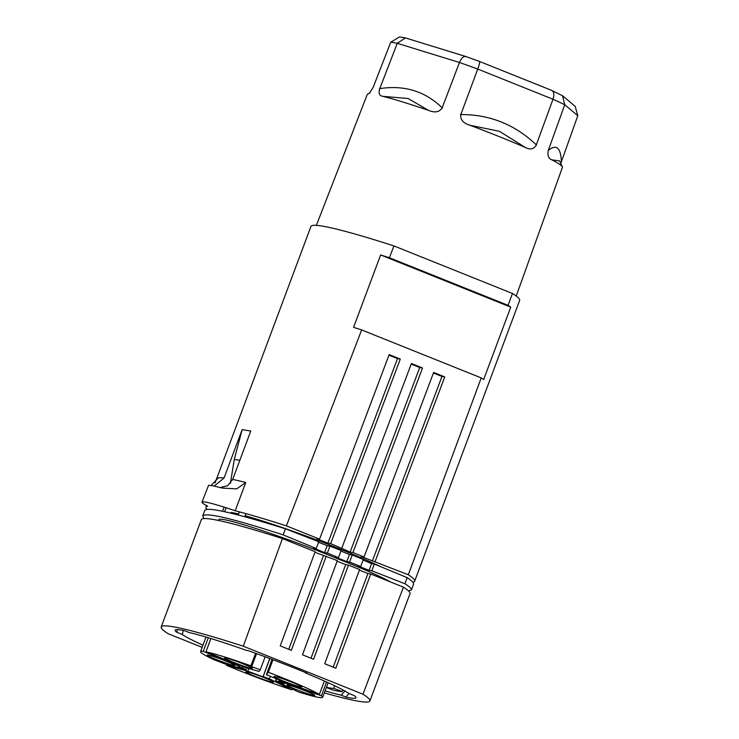 <?xml version="1.0" encoding="UTF-8"?>
<svg xmlns="http://www.w3.org/2000/svg" width="739" height="739" viewBox="0 0 739 739"><rect width="100%" height="100%" fill="white"/><g stroke="black" fill="none" stroke-linecap="round" stroke-linejoin="round"><path stroke-width="1.11" d="M479.574 61.457L465.699 56.478L405.452 37.929L397.268 43.315L459.464 62.492A103.432 7.039 20.5 0 1 477.745 69.06L460.813 114.563C460.111 119.626 463.205 123.21 470.096 125.307A104.162 7.085 20.5 0 1 499.278 136.632A104.162 7.085 20.5 0 1 525.244 147.43C530.39 150.072 534.075 149.213 536.311 144.844L552.994 99.248A103.432 7.039 20.5 0 1 564.744 104.726L562.518 95.71L551.47 90.324C553.991 91.507 554.499 94.481 552.994 99.248L477.745 69.06C479.417 64.367 480.008 61.836 479.509 61.457L551.784 90.426M562.518 95.71L575.201 106.398L577.796 115.727L560.781 163.421M577.796 115.727L564.744 104.726L548.292 150.433C547.294 155.467 548.486 158.608 551.867 159.846A104.162 7.085 20.5 0 1 562.351 166.838A104.162 7.085 20.5 0 1 562.416 167.374L516.219 296.043M559.626 160.908L551.867 159.846M525.244 147.43L499.379 131.293L470.096 125.307M215.04 482.946L310.962 226.393A190.191 12.932 20.5 0 1 322.361 226.116A190.191 12.932 20.5 0 1 393.933 245.93L389.398 257.745A190.191 12.932 -159.5 0 0 380.64 254.946L353.565 327.349A190.191 12.932 20.5 0 1 361.657 329.936L481.218 377.897A190.191 12.932 20.5 0 1 483.666 379.541L510.741 307.128A190.191 12.932 -159.5 0 0 508.062 305.346L389.398 257.745M412.731 582.147A190.191 12.932 -159.5 0 0 414.69 581.15A190.191 12.932 -159.5 0 0 408.325 574.766L361.242 556.532M508.062 305.346L512.46 293.475A190.191 12.932 20.5 0 1 519.656 300.394L414.69 581.15M481.218 377.897L408.325 574.766M361.251 556.541L364.031 556.994L352.919 552.541L422.523 367.985L419.734 367.523L350.129 552.079L352.891 552.532M316.782 538.703L319.553 539.156L389.176 354.609L400.298 359.071L330.684 543.627L350.129 552.079M330.666 543.618L327.922 543.165M316.772 538.694L327.894 543.156L397.499 358.609L388.963 355.182M319.562 539.156L286.399 525.854A190.191 12.932 -159.5 0 0 235.187 510.778A56.349 3.834 -159.5 0 0 201.978 502.123A56.349 3.834 -159.5 0 0 207.677 506.197A190.191 12.932 -159.5 0 0 205.996 507.148A190.191 12.932 -159.5 0 0 206.92 509.291M231.159 512.423A90.167 6.134 20.5 0 1 238.558 514.002M245.136 515.739A90.167 6.134 20.5 0 1 380.677 566.684M214.144 486.105L224.056 478.013L242.161 429.599L234.254 459.482L230.42 483.306M250.789 430.994L232.674 479.445A190.191 12.932 -159.5 0 1 245.764 482.465L236.739 488.876L222.282 488.082L217.155 486.835A56.349 3.834 20.5 0 0 208.537 485.403L201.978 502.123M235.187 510.778L245.764 482.465M286.399 525.854L361.657 329.936M512.46 293.475L393.933 245.93M510.741 307.128L380.64 254.946M422.523 367.985L411.411 363.533L341.806 548.079M375.153 561.455L444.758 376.908L433.645 372.447L364.041 557.003M444.758 376.908L441.968 376.447L372.364 560.993M441.968 376.447L433.433 373.019M419.734 367.523L411.198 364.096M400.298 359.071L397.499 358.609M211.095 485.514L218.264 477.893A190.191 12.932 -159.5 0 1 224.065 478.004M232.674 479.454L227.63 485.754L220.028 487.555M316.366 225.358L367.292 94.416A104.162 7.085 20.5 0 1 367.68 94.056A104.162 7.085 20.5 0 1 368.262 93.899L369.241 93.456L373.103 87.516L390.728 42.225A103.432 7.039 20.5 0 1 397.268 43.315L379.763 88.625C378.313 93.345 379.412 95.922 383.07 96.366A104.162 7.085 20.5 0 1 428.657 110.425L408.067 98.499L383.07 96.366M368.262 93.899L367.68 94.056M405.452 37.92L399.513 36.95L390.728 42.225M428.657 110.425C435.003 112.984 439.502 112.134 442.162 107.866L459.464 62.492C461.45 57.91 463.639 55.952 466.041 56.617M281.79 680.859L281.457 681.755L278.64 681.284L279.203 679.741M310.472 691.307L310.269 691.861L308.625 691.815L281.457 681.755M302.186 689.025L302.399 688.48M265.162 656.805L260.23 669.802L251.648 666.68L250.854 665.83L255.592 653.285M251.648 666.68L256.581 653.645M260.23 669.802L258.983 671.418L248.415 668.379A21.736 1.478 -159.5 0 0 244.267 667.206L205.969 651.844L210.864 638.533M324.421 681.044L319.34 694.42L286.483 682.901L272.285 677.109A21.736 1.478 -159.5 0 0 266.409 674.735L272.063 659.391M269.763 658.523L263.001 676.869L247.861 671.188L248.969 668.204M269.846 658.551L263.176 676.638A21.736 1.478 -159.5 0 0 269.365 678.827L270.317 676.296M326.342 687.529L333.067 690.069A82.657 5.145 -160.4 0 0 338.711 691.233A82.657 5.145 -160.4 0 0 342.268 691.602L333.742 688.351L334.693 685.774M326.435 687.27A73.143 4.554 -160.4 0 0 330.296 688.037A73.143 4.554 -160.4 0 0 333.742 688.351M235.325 663.622L235.113 664.176L239.122 666.8L239.667 665.368M239.122 666.8L242.78 668.084A21.736 1.478 -159.5 0 0 246.096 669.737L246.798 667.899M243.26 666.809L242.78 668.084M235.113 664.176L203.234 651.392L208.306 637.748M276.404 678.522L275.573 680.776L287.388 686.568L295.609 689.653L291.997 688.822L298.334 691.926A65.161 4.434 -159.5 0 0 322.638 697.302A65.161 4.434 -159.5 0 0 321.391 695.759L310.269 691.861M276.848 678.716L275.573 680.776M272.589 682.208A14.752 1.007 -159.5 0 0 273.476 682.18A14.752 1.007 -159.5 0 0 260.304 676.185A14.752 1.007 -159.5 0 0 246.724 671.834A14.752 1.007 -159.5 0 0 245.847 671.853A14.752 1.007 -159.5 0 0 257.006 677.081A14.752 1.007 -159.5 0 0 272.589 682.208M247.861 671.188L226.577 665.331A65.161 4.434 -159.5 0 0 291.868 689.847L269.365 678.827M225.552 657.978A14.752 1.007 -159.5 0 0 224.665 657.996A14.752 1.007 -159.5 0 0 231.769 661.599A14.752 1.007 -159.5 0 0 246.078 666.883A14.752 1.007 -159.5 0 0 251.417 668.352A14.752 1.007 -159.5 0 0 252.295 668.324A14.752 1.007 -159.5 0 0 241.126 663.095A14.752 1.007 -159.5 0 0 225.552 657.978M250.854 665.83A65.161 4.434 -159.5 0 0 205.969 651.844M326.573 682.014L321.391 695.759M292.21 688.24L291.997 688.822M203.234 651.392A65.161 4.434 -159.5 0 0 200.574 651.669A65.161 4.434 -159.5 0 0 213.857 659.668L225.007 663.936L246.096 669.737M300.828 686.9A14.752 1.007 -159.5 0 0 301.706 686.882A14.752 1.007 -159.5 0 0 296.524 684.092A14.752 1.007 -159.5 0 0 274.963 676.527A14.752 1.007 -159.5 0 0 274.077 676.554A14.752 1.007 -159.5 0 0 285.236 681.783A14.752 1.007 -159.5 0 0 300.828 686.9M319.34 694.42A65.161 4.434 -159.5 0 0 268.303 672.278L266.409 674.735M208.102 655.068A14.752 1.007 -159.5 0 0 207.216 655.096A14.752 1.007 -159.5 0 0 207.705 655.585A14.752 1.007 -159.5 0 0 220.398 661.091A14.752 1.007 -159.5 0 0 233.967 665.442A14.752 1.007 -159.5 0 0 234.854 665.423A14.752 1.007 -159.5 0 0 223.677 660.195A14.752 1.007 -159.5 0 0 208.102 655.068M308.625 691.815L309.004 690.789M338.462 557.631L327.349 553.058L329.936 546.13L341.132 550.49L338.462 557.631L335.682 557.169L346.803 561.631L349.473 554.49L340.928 551.035M281.919 682.605L281.725 683.132L284.293 683.557L278.64 681.284M369.112 570.342L371.625 563.617L374.331 564.06L371.819 570.785L369.112 570.342L357.953 565.982L360.697 566.434L349.575 562.093L346.803 561.631M292.219 688.924L291.868 689.847M226.577 665.331L226.901 664.453M272.94 659.724L268.303 672.278M281.725 683.132L276.063 680.859M313.909 695.464A14.752 1.007 -159.5 0 0 314.796 695.445A14.752 1.007 -159.5 0 0 304.191 690.429A14.752 1.007 -159.5 0 0 288.053 685.09A14.752 1.007 -159.5 0 0 287.166 685.118A14.752 1.007 -159.5 0 0 298.325 690.346A14.752 1.007 -159.5 0 0 313.909 695.464M222.531 511.259L224.083 507.12M224.619 511.711L226.097 507.758M238.189 514.991L239.362 511.859M244.757 516.737L245.921 513.633M204.001 518.593L202.708 515.933C206.052 512.247 232.859 518.556 283.129 534.888L316.237 548.495L313.53 548.042L324.606 552.606L327.201 545.678L318.546 542.297M360.697 566.434L363.292 559.506L352.244 554.952L349.575 562.093M371.819 570.785L404.935 583.745L407.217 577.639C411.863 580.789 413.969 582.997 413.526 584.253L411.401 589.934C411.808 588.78 409.646 586.711 404.935 583.745M390.561 581.962C380.991 576.596 363.459 568.91 337.963 558.906L341.224 559.451M408.538 590.951L411.401 589.934M342.951 689.93L342.268 691.602M256.978 520.173L257.292 519.332M374.331 564.06L407.217 577.639M235.159 514.215L235.51 513.282M352.244 554.952L349.473 554.49M363.071 560.088L371.625 563.617M202.708 515.933L204.832 510.252C208.056 506.88 234.919 513.06 285.411 528.773L318.749 541.77L316.237 548.495M283.129 534.888L285.411 528.773M327.349 553.058L324.606 552.606M337.963 558.906C284.035 536.532 218.264 515.046 218.624 519.933L218.43 520.45M329.936 546.13L327.201 545.678M325.086 690.845A91.22 6.208 -159.5 0 0 341.187 695.168L345.852 697.043A96.504 6.568 20.5 0 0 355.939 697.755A96.504 6.568 20.5 0 0 354.314 695.63L348.808 693.422A91.22 6.208 -159.5 0 0 305.355 672.896L307.11 673.192A96.504 6.568 20.5 0 0 248.313 650.671L246.244 650.32A91.22 6.208 -159.5 0 0 189.304 632.602L184.639 630.736A96.504 6.568 20.5 0 0 175.152 630.155A96.504 6.568 20.5 0 0 176.787 632.279L182.284 634.487A91.22 6.208 -159.5 0 0 202.976 645.193M305.355 672.896L305.161 672.388M177.526 629.61L176.787 632.279M183.337 630.459L182.284 634.487M345.852 697.043L349.039 693.515M324.31 692.877A190.191 12.932 -159.5 0 0 369.897 700.96A190.191 12.932 -159.5 0 0 362.988 694.217L243.288 646.2A190.191 12.932 -159.5 0 0 161.204 626.949A190.191 12.932 -159.5 0 0 168.104 633.692L202.172 647.355M341.187 695.168L344.937 691.03M314.925 552.282L337.363 560.624L302.463 654.809L313.576 659.271L348.485 565.086L359.597 569.547L324.698 663.724L335.811 668.185L370.719 574L403.429 587.126L362.988 694.217M348.485 565.086L345.686 564.624L337.15 561.197M359.385 570.12L367.92 573.538L370.719 574M369.897 700.96L410.016 593.657A190.191 12.932 -159.5 0 0 403.429 587.126M326.25 556.171L291.342 650.348L280.229 645.886L315.137 551.71L282.418 538.583A190.191 12.932 -159.5 0 0 201.322 519.656L161.204 626.949M323.451 555.7L288.764 649.313M282.418 538.583L243.288 646.2M345.686 564.624L310.99 658.227M367.92 573.538L333.224 667.151M548.181 150.525C556.338 143.791 560.744 147.504 561.4 161.665M460.415 114.563C489.652 114.342 515.046 124.531 536.606 145.121M250.77 431.031L242.161 429.599M234.254 459.482A186.163 12.637 20.5 0 1 239.824 460.323M379.43 88.671C404.39 84.782 425.387 91.257 442.402 108.088M559.654 160.963L562.351 166.838M206.569 505.605L205.996 507.148M369.241 93.456L369.833 93.086M322.638 697.302L328.153 682.725M200.574 651.669L205.987 637.055"/></g></svg>
